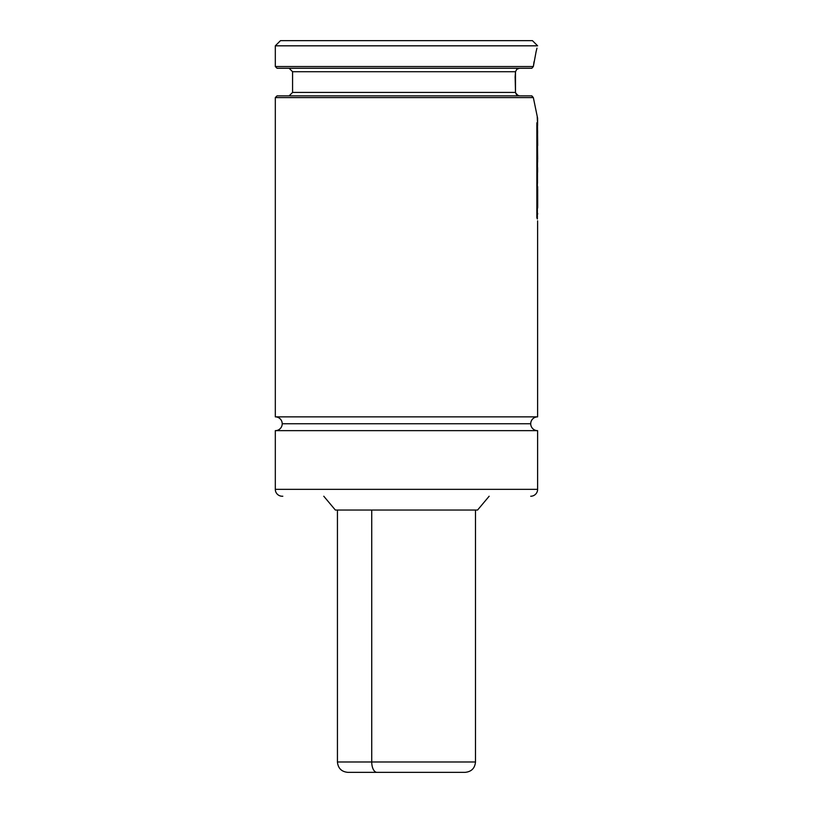 <?xml version="1.0" encoding="UTF-8"?>
<svg xmlns="http://www.w3.org/2000/svg" width="813" height="813" viewBox="0 0 813 813"><rect width="100%" height="100%" fill="white"/><g stroke="black" fill="none" stroke-linecap="round" stroke-linejoin="round"><path stroke-width="1.22" d="M275.312 416.856A6.9 6.9 0 0 1 282.213 423.756A6.9 6.9 0 0 0 275.312 416.856L537.617 416.856A6.9 6.9 0 0 0 530.716 423.756A6.9 6.9 0 0 1 537.617 416.856L537.617 220.851L537.617 416.856L275.312 416.856L275.312 97.601L533.348 97.601L531.854 95.873L277.04 95.873L275.312 97.601L275.312 416.856M530.716 423.756L282.213 423.756L530.716 423.756A6.9 6.9 0 0 0 537.617 430.656L275.312 430.656A6.9 6.9 0 0 0 282.213 423.756A6.9 6.9 0 0 1 275.312 430.656L275.312 489.335L275.312 430.656L537.617 430.656L537.617 489.335A6.9 6.9 0 0 1 530.716 496.235A6.9 6.9 0 0 0 537.617 489.335L275.312 489.335A6.9 6.9 0 0 0 282.213 496.235A6.9 6.9 0 0 1 275.312 489.335L537.617 489.335L537.617 430.656A6.9 6.9 0 0 1 530.716 423.756M518.033 68.536L519.466 68.262L516.814 69.268L515.503 71.717L292.568 71.717L292.568 92.418L515.503 92.418L515.503 71.717L292.568 71.717L515.503 71.717L515.107 77.347M516.306 94.338L515.503 92.418L292.568 92.418L515.503 92.418L515.137 76.798M519.466 95.873L516.804 94.857M489.152 496.235L477.566 510.046L489.152 496.235M335.363 510.046L323.777 496.235L335.363 510.046L477.566 510.046L335.363 510.046M275.312 45.823L280.485 40.65L532.444 40.65L537.617 45.823L275.312 45.823L275.312 66.534L275.312 45.823L537.617 45.823L532.444 40.65L280.485 40.65L275.312 45.823M536.163 51.341L533.348 66.534L536.133 51.473M537.22 116.889L537.617 125.497L537.617 118.312L533.358 97.662M537.617 130.68L537.617 133.373L537.617 130.68M537.617 136.899L537.617 138.718L537.617 136.899M537.617 144.094L537.617 144.999L537.617 144.094M537.617 158.972L537.617 162.143L537.617 158.972M537.617 167.58L537.617 172.305L537.617 167.58M537.617 188.24L537.617 189.104L537.617 188.24M537.617 204.165L537.617 206.898L537.617 204.165M531.56 95.873L533.348 97.601L275.312 97.601L277.04 95.873L531.854 95.873L533.348 97.601L537.617 118.312M515.584 92.916L518.196 95.66M534.05 61.697L533.348 66.534L275.312 66.534L533.348 66.534L531.854 68.262L277.04 68.262L531.56 68.262M282.213 496.235L282.812 496.235M536.021 51.961L536.966 48.17M537.688 145.232L537.505 124.785L537.678 145.679M537.505 183.189L537.505 171.594L537.505 183.189M537.505 161.421L537.484 170.669L537.505 161.421M537.667 158.972L537.505 144.277L537.667 158.972M537.637 189.104L537.678 186.695L537.637 189.104M537.678 194.856L537.688 207.01L537.678 194.856M537.495 194.764L537.688 189.124L537.678 194.988L536.986 194.988L537.688 194.632L537.688 207.01L537.495 194.764M537.647 208.016L537.688 207.01L537.647 208.016M537.667 202.081L537.688 201.238M537.688 213.453L537.667 214.114M537.373 123.942L537.373 218.992L537.373 123.942L536.854 122.773L536.854 217.803L537.373 218.992L536.854 217.803L536.854 122.773L537.373 123.942M441.205 761.994L371.734 761.994A10.356 5.213 90 0 0 376.937 772.35L435.992 772.35M337.436 510.046L337.436 761.994C338.056 768.275 341.511 771.73 347.791 772.35L376.937 772.35A10.356 5.213 -90 0 1 371.734 761.994L337.436 761.994L371.734 761.994L371.734 510.046L371.734 761.994L475.493 761.994C474.873 768.275 471.428 771.73 465.138 772.35M347.903 772.35L465.026 772.35M517.383 95.273L518.033 95.599L517.383 95.273M292.568 92.418L289.113 95.873M292.568 71.717L289.113 68.262M275.312 66.534L277.04 68.262M475.493 510.046L475.493 761.994"/></g></svg>
